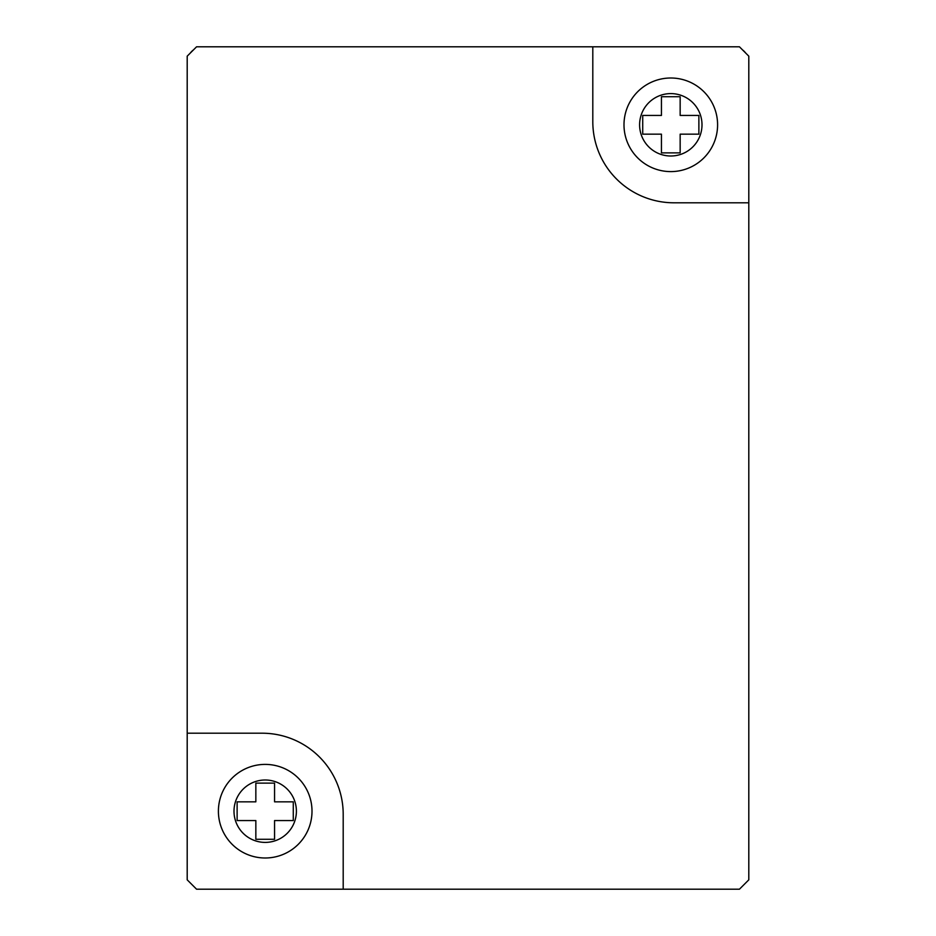 <?xml version="1.0" encoding="UTF-8"?>
<svg xmlns="http://www.w3.org/2000/svg" width="936" height="936" viewBox="0 0 936 936"><rect width="100%" height="100%" fill="white"/><g stroke="black" fill="none" stroke-linecap="round" stroke-linejoin="round"><path stroke-width="1.4" d="M190.324 53.036A15.596 15.596 0 0 1 193.436 49.924M748.8 56.16L739.44 46.8L196.56 46.8L187.2 56.16L187.2 879.84L196.56 889.2L739.44 889.2L748.8 879.84L748.8 56.16M742.564 49.924A15.596 15.596 0 0 1 745.676 53.036M237.124 801.836L255.844 801.836L255.844 783.116L274.564 783.116L274.564 801.836L293.284 801.836L293.284 820.556L274.564 820.556L274.564 839.276L255.844 839.276L255.844 820.556L237.124 820.556L237.124 801.836M642.716 115.444L661.436 115.444L661.436 96.724L680.156 96.724L680.156 115.444L698.876 115.444L698.876 134.164L680.156 134.164L680.156 152.884L661.436 152.884L661.436 134.164L642.716 134.164L642.716 115.444M218.404 811.196A46.8 46.8 0 0 1 288.604 770.667A46.8 46.8 0 0 1 288.604 851.725A46.8 46.8 0 0 1 218.404 811.196A46.8 46.8 0 0 1 288.604 770.667A46.8 46.8 0 0 1 288.604 851.725A46.8 46.8 0 0 1 218.404 811.196M623.996 124.804A46.8 46.8 0 0 1 694.196 84.275A46.8 46.8 0 0 1 694.196 165.333A46.8 46.8 0 0 1 623.996 124.804A46.8 46.8 0 0 1 694.196 84.275A46.8 46.8 0 0 1 694.196 165.333A46.8 46.8 0 0 1 623.996 124.804M343.196 889.2L343.196 814.32A81.116 81.116 0 0 0 262.08 733.204L187.2 733.204M592.804 46.8L592.804 121.68A81.116 81.116 0 0 0 673.92 202.796L748.8 202.796M234 811.196A31.204 31.204 0 0 1 280.8 784.181A31.204 31.204 0 0 1 280.8 838.223A31.204 31.204 0 0 1 234 811.196M639.604 124.804A31.204 31.204 0 0 1 686.404 97.777A31.204 31.204 0 0 1 686.404 151.819A31.204 31.204 0 0 1 639.604 124.804"/></g></svg>
